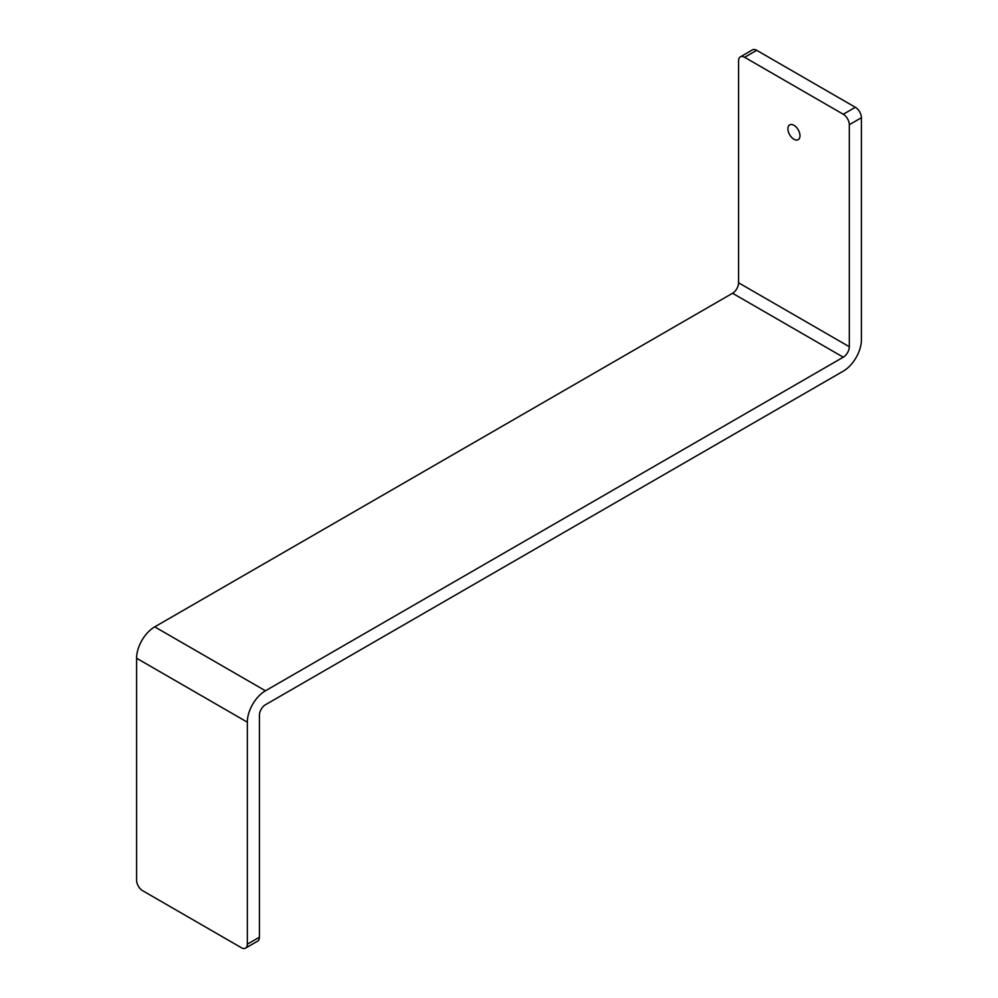 <?xml version="1.0" encoding="UTF-8"?>
<svg xmlns="http://www.w3.org/2000/svg" width="998" height="998" viewBox="0 0 998 998"><rect width="100%" height="100%" fill="white"/><g stroke="black" fill="none" stroke-linecap="round" stroke-linejoin="round"><path stroke-width="1.5" d="M793.946 125.299A8.545 4.928 -120 0 0 789.68 124.875A8.545 4.928 -120 0 0 788.37 131.724A8.545 4.928 -120 0 0 793.946 139.246A8.545 4.928 -120 0 0 798.213 139.67A8.545 4.928 -120 0 0 799.523 132.821A8.545 4.928 -120 0 0 793.946 125.299M849.31 124.713A8.545 4.928 -120 0 0 843.273 114.259L855.348 107.285A8.545 4.928 60 0 1 861.399 117.739L849.31 124.713L849.31 346.73A8.545 4.928 -60 0 1 843.273 357.197L265.456 690.791A25.624 14.795 120 0 0 247.342 722.178L247.342 944.195L259.418 937.209A8.545 4.928 60 0 1 257.646 941.126L245.57 948.1A8.545 4.928 -120 0 0 247.342 944.195M861.399 117.739L861.399 339.757A25.624 14.795 -60 0 1 843.273 371.144L265.456 704.738A8.545 4.928 120 0 0 259.418 715.204L259.418 937.209M843.273 114.259L744.62 57.298A8.545 4.928 -120 0 0 740.354 56.874A8.545 4.928 -120 0 0 738.582 60.791L738.582 282.796A8.545 4.928 -60 0 1 732.544 293.262L154.727 626.856A25.624 14.795 120 0 0 136.601 658.243L136.601 880.261A8.545 4.928 -120 0 0 142.652 890.715L241.304 947.676A8.545 4.928 -120 0 0 245.57 948.1M855.348 107.285L756.696 50.324L744.62 57.298M740.354 56.874L752.43 49.9A8.545 4.928 60 0 1 756.696 50.324M247.342 722.178L136.601 658.243M849.31 346.73L738.582 282.796M843.273 357.197L732.544 293.262M265.456 690.791L154.727 626.856"/></g></svg>
